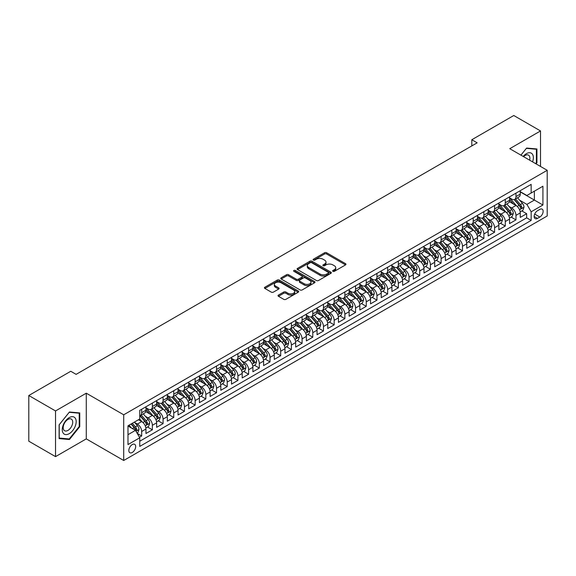 <?xml version="1.0" encoding="UTF-8"?>
<svg xmlns="http://www.w3.org/2000/svg" width="576" height="576" viewBox="0 0 576 576"><rect width="100%" height="100%" fill="white"/><g stroke="black" fill="none" stroke-linecap="round" stroke-linejoin="round"><path stroke-width="0.86" d="M332.921 271.332A1.037 0.598 0 0 0 334.39 271.332L345.542 264.895A1.483 0.857 0 0 0 345.974 264.283A1.483 0.857 0 0 0 345.542 263.678L326.65 252.77A1.483 0.857 0 0 0 324.547 252.77L313.394 259.214A1.037 0.598 0 0 0 313.092 259.632A1.037 0.598 0 0 0 313.394 260.057A1.037 0.598 0 0 0 314.863 260.057L316.31 259.229A4.752 2.743 0 0 1 323.028 259.229L324.598 260.136A4.752 2.743 0 0 1 325.994 262.073A4.752 2.743 0 0 1 324.598 264.017L323.158 264.845A1.037 0.598 0 0 0 322.855 265.27A1.037 0.598 0 0 0 323.158 265.694A1.037 0.598 0 0 0 324.626 265.694L326.066 264.859A4.752 2.743 0 0 1 332.791 264.859L334.361 265.774A4.752 2.743 0 0 1 335.75 267.71A4.752 2.743 0 0 1 334.361 269.647L332.921 270.482A1.037 0.598 0 0 0 332.611 270.907A1.037 0.598 0 0 0 332.921 271.332L332.921 270.482M132.264 452.47A4.838 2.794 120 0 0 135.425 448.2A4.838 2.794 120 0 0 134.683 444.326A4.838 2.794 120 0 0 132.264 444.564A4.838 2.794 120 0 0 129.103 448.826A4.838 2.794 120 0 0 129.845 452.707A4.838 2.794 120 0 0 132.264 452.47M278.467 295.07A1.483 0.857 0 0 0 278.028 295.682A1.483 0.857 0 0 0 278.467 296.287L283.766 299.347A1.483 0.857 0 0 0 285.869 299.347L298.253 292.198A1.483 0.857 0 0 0 298.685 291.586A1.483 0.857 0 0 0 298.253 290.981L279.36 280.073A1.483 0.857 0 0 0 277.258 280.073L264.874 287.222A1.483 0.857 0 0 0 264.434 287.834A1.483 0.857 0 0 0 264.874 288.439L271.274 292.133A1.483 0.857 0 0 0 273.377 292.133L278.676 289.073A1.483 0.857 0 0 0 279.108 288.468A1.483 0.857 0 0 0 278.676 287.863L275.501 286.027A3.974 2.29 0 0 1 274.334 284.407A3.974 2.29 0 0 1 276.79 282.29A3.974 2.29 0 0 1 281.117 282.787L293.558 289.966A3.974 2.29 0 0 1 294.718 291.586A3.974 2.29 0 0 1 292.27 293.71A3.974 2.29 0 0 1 287.942 293.213L285.869 292.01A1.483 0.857 0 0 0 283.766 292.01L278.467 295.07L278.467 296.287M86.278 393.192L55.534 410.947L28.8 395.51L28.8 441.202L55.534 456.631L86.278 438.883L123.71 460.49L123.71 414.799L86.278 393.192L86.278 438.883M540.518 166.442L540.518 130.946L509.767 148.694L547.2 170.302L123.71 414.799M540.518 130.946L513.778 115.51L471.809 139.738L471.809 145.915M28.8 395.51L70.776 371.275L76.118 374.364L477.151 142.826L471.809 139.738M316.411 280.498A1.483 0.857 0 0 0 318.514 280.498L330.898 273.348A1.483 0.857 0 0 0 331.33 272.743A1.483 0.857 0 0 0 330.898 272.131L312.005 261.223A1.483 0.857 0 0 0 309.902 261.223L297.518 268.38A1.483 0.857 0 0 0 297.079 268.985A1.483 0.857 0 0 0 297.518 269.59L316.411 280.498M294.314 271.555A1.037 0.598 0 0 1 295.366 271.706L314.554 282.78L302.191 289.922A1.483 0.857 0 0 1 300.089 289.922L281.196 279.014L281.196 277.805A1.483 0.857 0 0 0 280.757 278.41A1.483 0.857 0 0 0 281.196 279.014M281.196 277.805L286.495 274.738A1.483 0.857 0 0 1 288.598 274.738L296.258 279.166A1.483 0.857 0 0 0 298.361 279.166L301.874 277.135A1.483 0.857 0 0 0 302.306 276.53A1.483 0.857 0 0 0 301.874 275.926L293.897 271.318A1.037 0.598 0 0 1 293.594 270.893A1.037 0.598 0 0 1 294.235 270.338A1.037 0.598 0 0 1 295.366 270.468L314.575 281.556A1.483 0.857 0 0 1 315.007 282.168A1.483 0.857 0 0 1 314.575 282.773L314.575 281.556M139.457 437.263L141.674 435.982L137.239 433.418M134.712 422.518L137.398 424.066A6.048 3.492 60 0 1 141.674 431.474L145.951 429.005L145.951 433.512L152.374 429.804L147.506 426.996M145.411 416.34L148.097 417.888A6.048 3.492 60 0 1 152.374 425.297L156.65 422.827L156.65 427.334L163.066 423.634L158.198 420.826M156.103 410.162L158.789 411.718A6.048 3.492 60 0 1 163.066 419.126L167.342 416.657L167.342 421.164L173.758 417.456L168.89 414.648M166.795 403.992L169.481 405.54A6.048 3.492 60 0 1 173.758 412.949L178.034 410.479L178.034 414.986L184.457 411.286L179.59 408.478M177.494 397.814L180.173 399.37A6.048 3.492 60 0 1 184.457 406.778L188.734 404.309L188.734 408.816L195.149 405.108L190.282 402.3M188.186 391.644L190.872 393.192A6.048 3.492 60 0 1 195.149 400.601L199.426 398.131L199.426 402.638L205.841 398.938L200.974 396.13M198.878 385.466L201.564 387.022A6.048 3.492 60 0 1 205.841 394.43L210.118 391.961L210.118 396.468L216.533 392.76L211.673 389.952M209.57 379.296L212.256 380.844A6.048 3.492 60 0 1 216.533 388.253L220.817 385.783L220.817 390.29L227.232 386.59L222.365 383.774M220.27 373.118L222.955 374.674A6.048 3.492 60 0 1 227.232 382.082L231.509 379.613L231.509 384.12L237.924 380.412L233.057 377.604M230.962 366.948L233.647 368.496A6.048 3.492 60 0 1 237.924 375.905L242.201 373.435L242.201 377.942L248.616 374.242L243.756 371.426M241.654 360.77L244.339 362.326A6.048 3.492 60 0 1 248.616 369.734L252.893 367.265L252.893 371.772L259.315 368.064L254.448 365.256M252.353 354.6L255.038 356.148A6.048 3.492 60 0 1 259.315 363.557L263.592 361.087L263.592 365.594L270.007 361.894L265.14 359.078M263.045 348.422L265.73 349.97A6.048 3.492 60 0 1 270.007 357.386L274.284 354.917L274.284 359.424L280.699 355.716L275.832 352.908M273.737 342.252L276.422 343.8A6.048 3.492 60 0 1 280.699 351.209L284.976 348.739L284.976 353.246L291.398 349.538L286.531 346.73M284.436 336.074L287.114 337.622A6.048 3.492 60 0 1 291.398 345.031L295.675 342.562L295.675 347.069L302.09 343.368L297.223 340.56M295.128 329.904L297.814 331.452A6.048 3.492 60 0 1 302.09 338.861L306.367 336.391L306.367 340.898L312.782 337.19L307.915 334.382M305.82 323.726L308.506 325.274A6.048 3.492 60 0 1 312.782 332.683L317.059 330.214L317.059 334.721L323.474 331.02L318.614 328.212M316.512 317.556L319.198 319.104A6.048 3.492 60 0 1 323.474 326.513L327.758 324.043L327.758 328.55L334.174 324.842L329.306 322.034M327.211 311.378L329.897 312.926A6.048 3.492 60 0 1 334.174 320.335L338.45 317.866L338.45 322.373L344.866 318.672L339.998 315.864M337.903 305.201L340.589 306.756A6.048 3.492 60 0 1 344.866 314.165L349.142 311.695L349.142 316.202L355.558 312.494L350.698 309.686M348.595 299.03L351.281 300.578A6.048 3.492 60 0 1 355.558 307.987L359.842 305.518L359.842 310.025L366.257 306.324L361.39 303.516M359.294 292.853L361.98 294.408A6.048 3.492 60 0 1 366.257 301.817L370.534 299.347L370.534 303.854L376.949 300.146L372.082 297.338M369.986 286.682L372.672 288.23A6.048 3.492 60 0 1 376.949 295.639L381.226 293.17L381.226 297.677L387.641 293.976L382.774 291.168M380.678 280.505L383.364 282.06A6.048 3.492 60 0 1 387.641 289.469L391.918 286.999L391.918 291.506L398.34 287.798L393.473 284.99M391.378 274.334L394.056 275.882A6.048 3.492 60 0 1 398.34 283.291L402.617 280.822L402.617 285.329L409.032 281.628L404.165 278.813M402.07 268.157L404.755 269.712A6.048 3.492 60 0 1 409.032 277.121L413.309 274.651L413.309 279.158L419.724 275.45L414.857 272.642M412.762 261.986L415.447 263.534A6.048 3.492 60 0 1 419.724 270.943L424.001 268.474L424.001 272.981L430.423 269.28L425.556 266.465M423.454 255.809L426.139 257.364A6.048 3.492 60 0 1 430.423 264.773L434.7 262.303L434.7 266.81L441.115 263.102L436.248 260.294M434.153 249.638L436.838 251.186A6.048 3.492 60 0 1 441.115 258.595L445.392 256.126L445.392 260.633L451.807 256.932L446.94 254.117M444.845 243.461L447.53 245.009A6.048 3.492 60 0 1 451.807 252.418L456.084 249.948L456.084 254.455L462.499 250.754L457.639 247.946M455.537 237.29L458.222 238.838A6.048 3.492 60 0 1 462.499 246.247L466.783 243.778L466.783 248.285L473.198 244.577L468.331 241.769M466.236 231.113L468.922 232.661A6.048 3.492 60 0 1 473.198 240.07L477.475 237.6L477.475 242.107L483.89 238.406L479.023 235.598M476.928 224.942L479.614 226.49A6.048 3.492 60 0 1 483.89 233.899L488.167 231.43L488.167 235.937L494.582 232.229L489.715 229.421M487.62 218.765L490.306 220.313A6.048 3.492 60 0 1 494.582 227.722L498.859 225.252L498.859 229.759L505.282 226.058L500.414 223.25M498.319 212.587L500.998 214.142A6.048 3.492 60 0 1 505.282 221.551L509.558 219.082L509.558 223.589L515.974 219.881L515.974 215.374A6.048 3.492 -120 0 0 511.697 207.965L509.011 206.417M511.106 217.073L515.974 219.881M145.951 429.005A6.048 3.492 -120 0 0 141.674 421.596L138.47 419.746M156.65 422.827A6.048 3.492 -120 0 0 152.374 415.418L145.757 411.602M167.342 416.657A6.048 3.492 -120 0 0 163.066 409.248L156.449 405.425M178.034 410.479A6.048 3.492 -120 0 0 173.758 403.07L167.148 399.254M188.734 404.309A6.048 3.492 -120 0 0 184.457 396.9L177.84 393.077M199.426 398.131A6.048 3.492 -120 0 0 195.149 390.722L188.532 386.906M210.118 391.961A6.048 3.492 -120 0 0 205.841 384.552L199.231 380.729M220.817 385.783A6.048 3.492 -120 0 0 216.533 378.374L209.923 374.558M231.509 379.613A6.048 3.492 -120 0 0 227.232 372.204L220.615 368.381M242.201 373.435A6.048 3.492 -120 0 0 237.924 366.026L231.314 362.21M252.893 367.265A6.048 3.492 -120 0 0 248.616 359.856L242.006 356.033M263.592 361.087A6.048 3.492 -120 0 0 259.315 353.678L252.698 349.862M274.284 354.917A6.048 3.492 -120 0 0 270.007 347.501L263.39 343.685M284.976 348.739A6.048 3.492 -120 0 0 280.699 341.33L274.09 337.514M295.675 342.562A6.048 3.492 -120 0 0 291.398 335.153L284.782 331.337M306.367 336.391A6.048 3.492 -120 0 0 302.09 328.982L295.474 325.166M317.059 330.214A6.048 3.492 -120 0 0 312.782 322.805L306.173 318.989M327.758 324.043A6.048 3.492 -120 0 0 323.474 316.634L316.865 312.811M338.45 317.866A6.048 3.492 -120 0 0 334.174 310.457L327.557 306.641M349.142 311.695A6.048 3.492 -120 0 0 344.866 304.286L338.256 300.463M359.842 305.518A6.048 3.492 -120 0 0 355.558 298.109L348.948 294.293M370.534 299.347A6.048 3.492 -120 0 0 366.257 291.938L359.64 288.115M381.226 293.17A6.048 3.492 -120 0 0 376.949 285.761L370.332 281.945M391.918 286.999A6.048 3.492 -120 0 0 387.641 279.59L381.031 275.767M402.617 280.822A6.048 3.492 -120 0 0 398.34 273.413L391.723 269.597M413.309 274.651A6.048 3.492 -120 0 0 409.032 267.242L402.415 263.419M424.001 268.474A6.048 3.492 -120 0 0 419.724 261.065L413.114 257.249M434.7 262.303A6.048 3.492 -120 0 0 430.423 254.887L423.806 251.071M445.392 256.126A6.048 3.492 -120 0 0 441.115 248.717L434.498 244.901M456.084 249.948A6.048 3.492 -120 0 0 451.807 242.539L445.198 238.723M466.783 243.778A6.048 3.492 -120 0 0 462.499 236.369L455.89 232.553M477.475 237.6A6.048 3.492 -120 0 0 473.198 230.191L466.582 226.375M488.167 231.43A6.048 3.492 -120 0 0 483.89 224.021L477.274 220.205M498.859 225.252A6.048 3.492 -120 0 0 494.582 217.843L487.973 214.027M509.558 219.082A6.048 3.492 -120 0 0 505.282 211.673L498.665 207.85M539.82 209.39L537.466 210.744A4.687 2.707 120 0 0 534.406 214.877A4.687 2.707 120 0 0 535.126 218.635A4.687 2.707 120 0 0 537.466 218.405L539.82 217.044A4.687 2.707 120 0 0 542.887 212.911A4.687 2.707 120 0 0 542.167 209.153A4.687 2.707 120 0 0 539.82 209.39M123.71 460.49L547.2 215.993L547.2 170.302M127.987 434.686L135.475 430.366L139.752 437.774L139.752 446.414L531.158 220.442L531.158 211.795L526.882 204.386L519.703 200.239M139.752 437.774L127.987 444.564L127.987 425.794L139.752 419.004L139.752 410.357L531.158 184.378L531.158 193.025L542.923 186.235L542.923 205.006L531.158 211.795M145.951 407.765L148.097 408.996A6.048 3.492 60 0 0 151.121 409.298L155.398 406.829A6.048 3.492 -120 0 0 156.65 404.057L156.65 400.601M156.65 401.587L158.789 402.826A6.048 3.492 60 0 0 161.813 403.128L166.09 400.658A6.048 3.492 -120 0 0 167.342 397.886L167.342 394.43M167.342 395.417L169.481 396.648A6.048 3.492 60 0 0 172.505 396.95L176.782 394.481A6.048 3.492 -120 0 0 178.034 391.709L178.034 388.253M178.034 389.239L180.173 390.478A6.048 3.492 60 0 0 183.204 390.773L187.481 388.303A6.048 3.492 -120 0 0 188.734 385.538L188.734 382.082M188.734 383.069L190.872 384.3A6.048 3.492 60 0 0 193.896 384.602L198.173 382.133A6.048 3.492 -120 0 0 199.426 379.361L199.426 375.905M199.426 376.891L201.564 378.13A6.048 3.492 60 0 0 204.588 378.425L208.865 375.955A6.048 3.492 -120 0 0 210.118 373.19L210.118 369.734M210.118 370.721L212.256 371.952A6.048 3.492 60 0 0 215.28 372.254L219.564 369.785A6.048 3.492 -120 0 0 220.817 367.013L220.817 363.557M220.817 364.543L222.955 365.782A6.048 3.492 60 0 0 225.979 366.077L230.256 363.607A6.048 3.492 -120 0 0 231.509 360.842L231.509 357.379M231.509 358.373L233.647 359.604A6.048 3.492 60 0 0 236.671 359.906L240.948 357.437A6.048 3.492 -120 0 0 242.201 354.665L242.201 351.209M242.201 352.195L244.339 353.434A6.048 3.492 60 0 0 247.363 353.729L251.64 351.259A6.048 3.492 -120 0 0 252.893 348.494L252.893 345.031M252.893 346.025L255.038 347.256A6.048 3.492 60 0 0 258.062 347.558L262.339 345.089A6.048 3.492 -120 0 0 263.592 342.317L263.592 338.861M263.592 339.847L265.73 341.086A6.048 3.492 60 0 0 268.754 341.381L273.031 338.911A6.048 3.492 -120 0 0 274.284 336.146L274.284 332.683M274.284 333.677L276.422 334.908A6.048 3.492 60 0 0 279.446 335.21L283.723 332.741A6.048 3.492 -120 0 0 284.976 329.969L284.976 326.513M284.976 327.499L287.114 328.738A6.048 3.492 60 0 0 290.146 329.033L294.422 326.563A6.048 3.492 -120 0 0 295.675 323.798L295.675 320.335M295.675 321.329L297.814 322.56A6.048 3.492 60 0 0 300.838 322.862L305.114 320.393A6.048 3.492 -120 0 0 306.367 317.621L306.367 314.165M306.367 315.151L308.506 316.382A6.048 3.492 60 0 0 311.53 316.685L315.806 314.215A6.048 3.492 -120 0 0 317.059 311.443L317.059 307.987M317.059 308.974L319.198 310.212A6.048 3.492 60 0 0 322.222 310.514L326.506 308.045A6.048 3.492 -120 0 0 327.758 305.273L327.758 301.817M327.758 302.803L329.897 304.034A6.048 3.492 60 0 0 332.921 304.337L337.198 301.867A6.048 3.492 -120 0 0 338.45 299.095L338.45 295.639M338.45 296.626L340.589 297.864A6.048 3.492 60 0 0 343.613 298.166L347.89 295.69A6.048 3.492 -120 0 0 349.142 292.925L349.142 289.469M349.142 290.455L351.281 291.686A6.048 3.492 60 0 0 354.305 291.989L358.582 289.519A6.048 3.492 -120 0 0 359.842 286.747L359.842 283.291M359.842 284.278L361.98 285.516A6.048 3.492 60 0 0 365.004 285.811L369.281 283.342A6.048 3.492 -120 0 0 370.534 280.577L370.534 277.121M370.534 278.107L372.672 279.338A6.048 3.492 60 0 0 375.696 279.641L379.973 277.171A6.048 3.492 -120 0 0 381.226 274.399L381.226 270.943M381.226 271.93L383.364 273.168A6.048 3.492 60 0 0 386.388 273.463L390.665 270.994A6.048 3.492 -120 0 0 391.918 268.229L391.918 264.773M391.918 265.759L394.056 266.99A6.048 3.492 60 0 0 397.087 267.293L401.364 264.823A6.048 3.492 -120 0 0 402.617 262.051L402.617 258.595M402.617 259.582L404.755 260.82A6.048 3.492 60 0 0 407.779 261.115L412.056 258.646A6.048 3.492 -120 0 0 413.309 255.881L413.309 252.418M413.309 253.411L415.447 254.642A6.048 3.492 60 0 0 418.471 254.945L422.748 252.475A6.048 3.492 -120 0 0 424.001 249.703L424.001 246.247M424.001 247.234L426.139 248.472A6.048 3.492 60 0 0 429.163 248.767L433.447 246.298A6.048 3.492 -120 0 0 434.7 243.533L434.7 240.07M434.7 241.063L436.838 242.294A6.048 3.492 60 0 0 439.862 242.597L444.139 240.127A6.048 3.492 -120 0 0 445.392 237.355L445.392 233.899M445.392 234.886L447.53 236.124A6.048 3.492 60 0 0 450.554 236.419L454.831 233.95A6.048 3.492 -120 0 0 456.084 231.185L456.084 227.722M456.084 228.715L458.222 229.946A6.048 3.492 60 0 0 461.246 230.249L465.53 227.779A6.048 3.492 -120 0 0 466.783 225.007L466.783 221.551M466.783 222.538L468.922 223.776A6.048 3.492 60 0 0 471.946 224.071L476.222 221.602A6.048 3.492 -120 0 0 477.475 218.83L477.475 215.374M477.475 216.36L479.614 217.598A6.048 3.492 60 0 0 482.638 217.901L486.914 215.431A6.048 3.492 -120 0 0 488.167 212.659L488.167 209.203M488.167 210.19L490.306 211.421A6.048 3.492 60 0 0 493.33 211.723L497.606 209.254A6.048 3.492 -120 0 0 498.859 206.482L498.859 203.026M498.859 204.012L500.998 205.25A6.048 3.492 60 0 0 504.029 205.553L508.306 203.083A6.048 3.492 -120 0 0 509.558 200.311L509.558 196.855M139.752 441.23L526.666 217.843L526.666 213.71L520.25 217.411L520.25 212.904A6.048 3.492 -120 0 0 515.974 205.495L509.357 201.679M509.558 197.842L511.697 199.073A6.048 3.492 -120 0 0 514.721 199.375A6.048 3.492 -120 0 0 515.974 196.603L515.974 193.147M514.721 199.375L518.998 196.906A6.048 3.492 -120 0 0 520.25 194.134L520.25 190.678M141.674 409.248L141.674 412.704A6.048 3.492 60 0 1 140.422 415.476A6.048 3.492 60 0 1 139.752 415.721M140.422 415.476L144.698 413.006A6.048 3.492 -120 0 0 145.951 410.234L145.951 406.778M152.374 403.07L152.374 406.526A6.048 3.492 60 0 1 151.121 409.298M163.066 396.9L163.066 400.356A6.048 3.492 60 0 1 161.813 403.128M173.758 390.722L173.758 394.178A6.048 3.492 60 0 1 172.505 396.95M184.457 384.552L184.457 388.008A6.048 3.492 60 0 1 183.204 390.773M195.149 378.374L195.149 381.83A6.048 3.492 60 0 1 193.896 384.602M205.841 372.204L205.841 375.66A6.048 3.492 60 0 1 204.588 378.425M216.533 366.026L216.533 369.482A6.048 3.492 60 0 1 215.28 372.254M227.232 359.849L227.232 363.312A6.048 3.492 60 0 1 225.979 366.077M237.924 353.678L237.924 357.134A6.048 3.492 60 0 1 236.671 359.906M248.616 347.501L248.616 350.964A6.048 3.492 60 0 1 247.363 353.729M259.315 341.33L259.315 344.786A6.048 3.492 60 0 1 258.062 347.558M270.007 335.153L270.007 338.616A6.048 3.492 60 0 1 268.754 341.381M280.699 328.982L280.699 332.438A6.048 3.492 60 0 1 279.446 335.21M291.398 322.805L291.398 326.268A6.048 3.492 60 0 1 290.146 329.033M302.09 316.634L302.09 320.09A6.048 3.492 60 0 1 300.838 322.862M312.782 310.457L312.782 313.913A6.048 3.492 60 0 1 311.53 316.685M323.474 304.286L323.474 307.742A6.048 3.492 60 0 1 322.222 310.514M334.174 298.109L334.174 301.565A6.048 3.492 60 0 1 332.921 304.337M344.866 291.938L344.866 295.394A6.048 3.492 60 0 1 343.613 298.166M355.558 285.761L355.558 289.217A6.048 3.492 60 0 1 354.305 291.989M366.257 279.59L366.257 283.046A6.048 3.492 60 0 1 365.004 285.811M376.949 273.413L376.949 276.869A6.048 3.492 60 0 1 375.696 279.641M387.641 267.242L387.641 270.698A6.048 3.492 60 0 1 386.388 273.463M398.34 261.065L398.34 264.521A6.048 3.492 60 0 1 397.087 267.293M409.032 254.887L409.032 258.35A6.048 3.492 60 0 1 407.779 261.115M419.724 248.717L419.724 252.173A6.048 3.492 60 0 1 418.471 254.945M430.423 242.539L430.423 246.002A6.048 3.492 60 0 1 429.163 248.767M441.115 236.369L441.115 239.825A6.048 3.492 60 0 1 439.862 242.597M451.807 230.191L451.807 233.654A6.048 3.492 60 0 1 450.554 236.419M462.499 224.021L462.499 227.477A6.048 3.492 60 0 1 461.246 230.249M473.198 217.843L473.198 221.306A6.048 3.492 60 0 1 471.946 224.071M483.89 211.673L483.89 215.129A6.048 3.492 60 0 1 482.638 217.901M494.582 205.495L494.582 208.951A6.048 3.492 60 0 1 493.33 211.723M505.282 199.325L505.282 202.781A6.048 3.492 60 0 1 504.029 205.553M505.282 221.551L505.282 226.058M494.582 227.722L494.582 232.229M483.89 233.899L483.89 238.406M473.198 240.07L473.198 244.577M462.499 246.247L462.499 250.754M451.807 252.418L451.807 256.932M441.115 258.595L441.115 263.102M430.423 264.773L430.423 269.28M419.724 270.943L419.724 275.45M409.032 277.121L409.032 281.628M398.34 283.291L398.34 287.798M387.641 289.469L387.641 293.976M376.949 295.639L376.949 300.146M366.257 301.817L366.257 306.324M355.558 307.987L355.558 312.494M344.866 314.165L344.866 318.672M334.174 320.335L334.174 324.842M323.474 326.513L323.474 331.02M312.782 332.683L312.782 337.19M302.09 338.861L302.09 343.368M291.398 345.031L291.398 349.538M280.699 351.209L280.699 355.716M270.007 357.386L270.007 361.894M259.315 363.557L259.315 368.064M248.616 369.734L248.616 374.242M237.924 375.905L237.924 380.412M227.232 382.082L227.232 386.59M216.533 388.253L216.533 392.76M205.841 394.43L205.841 398.938M195.149 400.601L195.149 405.108M184.457 406.778L184.457 411.286M173.758 412.949L173.758 417.456M163.066 419.126L163.066 423.634M152.374 425.297L152.374 429.804M141.674 431.474L141.674 435.982M135.475 430.366L127.987 426.038M526.882 204.386L534.37 200.066L534.37 191.174L542.923 186.235M520.25 191.916L542.923 205.006M520.25 191.664L526.882 195.494L531.158 193.025M55.534 410.947L55.534 456.631M521.798 210.902L526.666 213.71M526.666 217.843L531.158 220.442M536.033 163.858L536.933 162.734L536.933 148.975L526.615 148.054L520.927 155.131M59.119 438.602L69.437 439.524L79.754 426.686L79.754 412.927L69.437 412.006L59.119 424.843L59.119 438.602M536.4 162.425L536.933 162.734M79.222 426.377L79.754 426.686M68.35 438.89L69.437 439.524M333.331 271.476L334.361 270.886A4.752 2.743 0 0 0 335.75 268.949L335.75 267.71M325.994 262.073L325.994 263.311A4.752 2.743 0 0 1 324.598 265.248L323.575 265.846M345.542 263.678L345.542 264.895L326.65 254.009A1.483 0.857 0 0 0 324.547 254.009L313.812 260.208M330.876 273.355L312.005 262.462A1.483 0.857 0 0 0 309.902 262.462L297.54 269.604M328.277 273.168A1.037 0.598 0 0 0 328.579 272.743A1.037 0.598 0 0 0 328.277 272.318L311.688 262.742A1.037 0.598 0 0 0 310.219 262.742L308.7 263.621A4.752 2.743 0 0 0 307.303 265.558A4.752 2.743 0 0 0 308.7 267.502L320.033 274.046A4.752 2.743 0 0 0 326.75 274.046L328.277 273.168L328.277 274.399A1.037 0.598 0 0 0 328.579 273.974L328.579 272.743M307.303 265.558L307.303 266.796A4.752 2.743 0 0 0 308.7 268.733L308.7 267.502M328.277 274.399L326.75 275.278A4.752 2.743 0 0 1 320.033 275.278L308.7 268.733M281.218 279.022L286.495 275.976L286.495 274.738M302.306 276.53L302.306 277.762A1.483 0.857 0 0 1 301.874 278.366L298.361 280.397A1.483 0.857 0 0 1 296.258 280.397L288.598 275.976A1.483 0.857 0 0 0 286.495 275.976M304.207 283.759A3.974 2.29 0 0 0 308.534 284.256A3.974 2.29 0 0 0 310.99 282.132A3.974 2.29 0 0 0 309.823 280.512L305.446 277.985A1.483 0.857 0 0 0 303.343 277.985L299.83 280.015A1.483 0.857 0 0 0 299.39 280.62A1.483 0.857 0 0 0 299.83 281.225L304.207 283.759L304.207 284.99A3.974 2.29 0 0 0 308.534 285.487A3.974 2.29 0 0 0 310.99 283.37L310.99 282.132M299.39 280.62L299.39 281.851A1.483 0.857 0 0 0 299.83 282.463L299.83 281.225M304.207 284.99L299.83 282.463M294.718 291.586L294.718 292.824A3.974 2.29 0 0 1 292.27 294.941A3.974 2.29 0 0 1 287.942 294.444L285.869 293.249A1.483 0.857 0 0 0 283.766 293.249L278.482 296.294M274.334 284.407L274.334 285.638A3.974 2.29 0 0 0 275.501 287.266L275.501 286.027M278.654 289.087L275.501 287.266M298.231 292.205L279.36 281.311A1.483 0.857 0 0 0 277.258 281.311L264.888 288.446L264.874 287.222M520.164 211.846L522.922 210.254L523.994 207.166A4.01 2.311 -120 0 0 522.432 203.4L517.543 197.741M516.564 205.891L510.775 199.181A11.57 6.682 -120 0 0 509.558 197.906M513.389 204.005L510.149 200.254A9.605 5.544 -120 0 0 509.558 199.606M514.174 199.591L519.12 205.315A4.01 2.311 60 0 1 520.546 208.073C521.15 208.879 521.575 208.634 521.827 207.331A4.01 2.311 -120 0 0 520.402 204.574L515.513 198.914M514.469 199.498L519.775 205.646A2.045 1.181 60 0 1 520.294 206.446L521.827 207.331M520.546 208.073L520.841 208.548M532.562 161.849A9.828 5.674 120 0 0 526.399 153.662A9.828 5.674 120 0 0 523.181 156.434M529.632 160.157A6.732 3.888 120 0 0 528.502 155.131A6.732 3.888 120 0 0 525.132 155.462A6.732 3.888 120 0 0 523.577 156.665M520.942 155.146L526.399 148.356L536.4 149.249L536.4 162.583L535.586 163.598M535.738 148.867L536.4 149.249M75.247 426.175A9.828 5.674 120 0 0 72.698 416.678A9.828 5.674 120 0 0 63.202 425.102A9.828 5.674 120 0 0 65.75 434.599A9.828 5.674 120 0 0 75.247 426.175M72.079 425.275A6.732 3.888 120 0 0 71.323 419.083A6.732 3.888 120 0 0 63.835 424.541A6.732 3.888 120 0 0 64.591 430.74A6.732 3.888 120 0 0 72.079 425.275M59.227 438.077L59.227 424.742L69.221 412.308L79.222 413.201L79.222 426.535L69.221 438.97L59.119 438.019M78.559 412.819L79.222 413.201M509.465 218.023L512.23 216.425L513.302 213.336A4.01 2.311 -120 0 0 511.74 209.578L506.851 203.918M505.872 212.062L500.076 205.351A11.57 6.682 -120 0 0 498.859 204.084M502.697 210.182L499.457 206.424A9.605 5.544 -120 0 0 498.859 205.783M503.482 205.769L508.421 211.486A4.01 2.311 60 0 1 509.854 214.25C510.451 215.057 510.883 214.812 511.135 213.509A4.01 2.311 -120 0 0 509.71 210.751L504.821 205.092M503.77 205.675L509.083 211.824A2.045 1.181 60 0 1 509.594 212.623L511.135 213.509M509.854 214.25L510.142 214.726M498.773 224.194L501.538 222.602L502.603 219.514A4.01 2.311 -120 0 0 501.041 215.748L496.159 210.089M495.18 218.239L489.384 211.529A11.57 6.682 -120 0 0 488.167 210.254M491.998 216.353L488.758 212.602A9.605 5.544 -120 0 0 488.167 211.954M492.79 211.939L497.729 217.663A4.01 2.311 60 0 1 499.154 220.421C499.759 221.227 500.191 220.982 500.443 219.686A4.01 2.311 -120 0 0 499.01 216.922L494.129 211.262M493.078 211.846L498.391 217.994A2.045 1.181 60 0 1 498.902 218.794L500.443 219.686M499.154 220.421L499.45 220.896M488.081 230.371L490.838 228.773L491.911 225.684A4.01 2.311 -120 0 0 490.349 221.926L485.467 216.266M484.488 224.41L478.692 217.699A11.57 6.682 -120 0 0 477.475 216.432M481.306 222.53L478.066 218.772A9.605 5.544 -120 0 0 477.475 218.131M482.09 218.117L487.037 223.841A4.01 2.311 60 0 1 488.462 226.598C489.067 227.405 489.492 227.16 489.744 225.857A4.01 2.311 -120 0 0 488.318 223.099L483.43 217.44M482.386 218.023L487.692 224.172A2.045 1.181 60 0 1 488.21 224.971L489.744 225.857M488.462 226.598L488.758 227.074M477.382 236.542L480.146 234.95L481.219 231.862A4.01 2.311 -120 0 0 479.657 228.096L474.768 222.444M473.789 230.587L467.993 223.877A11.57 6.682 -120 0 0 466.783 222.602M470.614 228.701L467.374 224.95A9.605 5.544 -120 0 0 466.783 224.302M471.398 224.287L476.338 230.011A4.01 2.311 60 0 1 477.77 232.776C478.375 233.575 478.8 233.33 479.052 232.034A4.01 2.311 -120 0 0 477.626 229.27L472.738 223.61M471.686 224.194L477 230.342A2.045 1.181 60 0 1 477.511 231.142L479.052 232.034M477.77 232.776L478.058 233.251M466.69 242.719L469.454 241.121L470.52 238.032A4.01 2.311 -120 0 0 468.965 234.274L464.076 228.614M463.097 236.758L457.301 230.047A11.57 6.682 -120 0 0 456.084 228.78M459.922 234.878L456.674 231.127A9.605 5.544 -120 0 0 456.084 230.479M460.706 230.465L465.646 236.189A4.01 2.311 60 0 1 467.078 238.946C467.676 239.753 468.108 239.508 468.36 238.205A4.01 2.311 -120 0 0 466.927 235.447L462.046 229.788M460.994 230.371L466.308 236.52A2.045 1.181 60 0 1 466.819 237.319L468.36 238.205M467.078 238.946L467.366 239.422M455.998 248.89L458.762 247.298L459.828 244.21A4.01 2.311 -120 0 0 458.266 240.444L453.384 234.792M452.405 242.935L446.609 236.225A11.57 6.682 -120 0 0 445.392 234.95M449.222 241.049L445.982 237.298A9.605 5.544 -120 0 0 445.392 236.65M450.007 236.635L454.954 242.359A4.01 2.311 60 0 1 456.379 245.124C456.984 245.93 457.409 245.678 457.668 244.382A4.01 2.311 -120 0 0 456.235 241.618L451.346 235.966M450.302 236.542L455.609 242.69A2.045 1.181 60 0 1 456.127 243.49L457.668 244.382M456.379 245.124L456.674 245.599M445.298 255.067L448.063 253.469L449.136 250.38A4.01 2.311 -120 0 0 447.574 246.622L442.685 240.962M441.706 249.106L435.917 242.395A11.57 6.682 -120 0 0 434.7 241.128M438.53 247.226L435.29 243.475A9.605 5.544 -120 0 0 434.7 242.827M439.315 242.813L444.262 248.537A4.01 2.311 60 0 1 445.687 251.294C446.292 252.101 446.717 251.856 446.969 250.553A4.01 2.311 -120 0 0 445.543 247.795L440.654 242.136M439.603 242.719L444.917 248.868A2.045 1.181 60 0 1 445.428 249.667L446.969 250.553M445.687 251.294L445.975 251.77M434.606 261.238L437.371 259.646L438.437 256.558A4.01 2.311 -120 0 0 436.882 252.792L431.993 247.14M431.014 255.283L425.218 248.573A11.57 6.682 -120 0 0 424.001 247.298M427.838 253.397L424.598 249.646A9.605 5.544 -120 0 0 424.001 249.005M428.623 248.983L433.562 254.707A4.01 2.311 60 0 1 434.995 257.472C435.593 258.278 436.025 258.026 436.277 256.73A4.01 2.311 -120 0 0 434.844 253.966L429.962 248.314M428.911 248.89L434.225 255.038A2.045 1.181 60 0 1 434.736 255.838L436.277 256.73M434.995 257.472L435.283 257.947M423.914 267.415L426.679 265.817L427.745 262.735A4.01 2.311 -120 0 0 426.182 258.97L421.301 253.31M420.322 261.454L414.526 254.75A11.57 6.682 -120 0 0 413.309 253.476M417.139 259.574L413.899 255.823A9.605 5.544 -120 0 0 413.309 255.175M417.924 255.161L422.87 260.885A4.01 2.311 60 0 1 424.296 263.642C424.901 264.449 425.326 264.204 425.585 262.901A4.01 2.311 -120 0 0 424.152 260.143L419.27 254.484M418.219 255.067L423.526 261.216A2.045 1.181 60 0 1 424.044 262.015L425.585 262.901M424.296 263.642L424.591 264.118M413.222 273.586L415.98 271.994L417.053 268.906A4.01 2.311 -120 0 0 415.49 265.14L410.602 259.488M409.622 267.631L403.834 260.921A11.57 6.682 -120 0 0 402.617 259.646M406.447 265.745L403.207 261.994A9.605 5.544 -120 0 0 402.617 261.353M407.232 261.338L412.178 267.055A4.01 2.311 60 0 1 413.604 269.82C414.209 270.626 414.634 270.374 414.886 269.078A4.01 2.311 -120 0 0 413.46 266.314L408.571 260.662M407.527 261.245L412.834 267.386A2.045 1.181 60 0 1 413.352 268.186L414.886 269.078M413.604 269.82L413.899 270.295M402.523 279.763L405.288 278.165L406.361 275.083A4.01 2.311 -120 0 0 404.798 271.318L399.91 265.658M398.93 273.802L393.134 267.098A11.57 6.682 -120 0 0 391.918 265.824M395.755 271.922L392.515 268.171A9.605 5.544 -120 0 0 391.918 267.523M396.54 267.509L401.479 273.233A4.01 2.311 60 0 1 402.912 275.99C403.51 276.797 403.942 276.552 404.194 275.249A4.01 2.311 -120 0 0 402.768 272.491L397.879 266.832M396.828 267.415L402.142 273.564A2.045 1.181 60 0 1 402.653 274.363L404.194 275.249M402.912 275.99L403.2 276.466M391.831 285.941L394.596 284.342L395.662 281.254A4.01 2.311 -120 0 0 394.099 277.488L389.218 271.836M388.238 279.979L382.442 273.269A11.57 6.682 -120 0 0 381.226 271.994M385.056 278.093L381.816 274.342A9.605 5.544 -120 0 0 381.226 273.701M385.848 273.686L390.787 279.403A4.01 2.311 60 0 1 392.213 282.168C392.818 282.974 393.25 282.722 393.502 281.426A4.01 2.311 -120 0 0 392.069 278.662L387.187 273.01M386.136 273.593L391.45 279.742A2.045 1.181 60 0 1 391.961 280.534L393.502 281.426M392.213 282.168L392.508 282.643M381.139 292.111L383.897 290.513L384.97 287.431A4.01 2.311 -120 0 0 383.407 283.666L378.526 278.006M377.546 286.15L371.75 279.446A11.57 6.682 -120 0 0 370.534 278.172M374.364 284.27L371.124 280.519A9.605 5.544 -120 0 0 370.534 279.871M375.149 279.857L380.095 285.581A4.01 2.311 60 0 1 381.521 288.338C382.126 289.145 382.55 288.9 382.802 287.597A4.01 2.311 -120 0 0 381.377 284.839L376.488 279.18M375.444 279.763L380.75 285.912A2.045 1.181 60 0 1 381.269 286.711L382.802 287.597M381.521 288.338L381.816 288.814M370.44 298.289L373.205 296.69L374.278 293.602A4.01 2.311 -120 0 0 372.715 289.843L367.826 284.184M366.847 292.327L361.051 285.617A11.57 6.682 -120 0 0 359.842 284.35M363.672 290.448L360.432 286.69A9.605 5.544 -120 0 0 359.842 286.049M364.457 286.034L369.396 291.751A4.01 2.311 60 0 1 370.829 294.516C371.434 295.322 371.858 295.07 372.11 293.774A4.01 2.311 -120 0 0 370.685 291.01L365.796 285.358M364.745 285.941L370.058 292.09A2.045 1.181 60 0 1 370.57 292.889L372.11 293.774M370.829 294.516L371.117 294.991M359.748 304.459L362.513 302.868L363.578 299.779A4.01 2.311 -120 0 0 362.023 296.014L357.134 290.354M356.155 298.505L350.359 291.794A11.57 6.682 -120 0 0 349.142 290.52M352.98 296.618L349.733 292.867A9.605 5.544 -120 0 0 349.142 292.219M353.765 292.205L358.704 297.929A4.01 2.311 60 0 1 360.137 300.686C360.734 301.493 361.166 301.248 361.418 299.945A4.01 2.311 -120 0 0 359.986 297.187L355.104 291.528M354.053 292.111L359.366 298.26A2.045 1.181 60 0 1 359.878 299.059L361.418 299.945M360.137 300.686L360.425 301.162M349.056 310.637L351.821 309.038L352.886 305.95A4.01 2.311 -120 0 0 351.324 302.191L346.442 296.532M345.463 304.675L339.667 297.965A11.57 6.682 -120 0 0 338.45 296.698M342.281 302.796L339.041 299.038A9.605 5.544 -120 0 0 338.45 298.397M343.066 298.382L348.012 304.099A4.01 2.311 60 0 1 349.438 306.864C350.042 307.67 350.467 307.426 350.719 306.122A4.01 2.311 -120 0 0 349.294 303.365L344.405 297.706M343.361 298.289L348.667 304.438A2.045 1.181 60 0 1 349.186 305.237L350.719 306.122M349.438 306.864L349.733 307.339M338.357 316.807L341.122 315.216L342.194 312.127A4.01 2.311 -120 0 0 340.632 308.362L335.743 302.702M334.764 310.853L328.975 304.142A11.57 6.682 -120 0 0 327.758 302.868M331.589 308.966L328.349 305.215A9.605 5.544 -120 0 0 327.758 304.567M332.374 304.553L337.313 310.277A4.01 2.311 60 0 1 338.746 313.034C339.35 313.841 339.775 313.596 340.027 312.3A4.01 2.311 -120 0 0 338.602 309.535L333.713 303.876M332.662 304.459L337.975 310.608A2.045 1.181 60 0 1 338.486 311.407L340.027 312.3M338.746 313.034L339.034 313.51M327.665 322.985L330.43 321.386L331.495 318.298A4.01 2.311 -120 0 0 329.94 314.539L325.051 308.88M324.072 317.023L318.276 310.313A11.57 6.682 -120 0 0 317.059 309.046M320.897 315.144L317.65 311.386A9.605 5.544 -120 0 0 317.059 310.745M321.682 310.73L326.621 316.447A4.01 2.311 60 0 1 328.054 319.212C328.651 320.018 329.083 319.774 329.335 318.47A4.01 2.311 -120 0 0 327.902 315.713L323.021 310.054M321.97 310.637L327.283 316.786A2.045 1.181 60 0 1 327.794 317.585L329.335 318.47M328.054 319.212L328.342 319.687M316.973 329.155L319.738 327.564L320.803 324.475A4.01 2.311 -120 0 0 319.241 320.71L314.359 315.05M313.38 323.201L307.584 316.49A11.57 6.682 -120 0 0 306.367 315.216M310.198 321.314L306.958 317.563A9.605 5.544 -120 0 0 306.367 316.915M310.982 316.901L315.929 322.625A4.01 2.311 60 0 1 317.354 325.382C317.959 326.189 318.384 325.944 318.643 324.648A4.01 2.311 -120 0 0 317.21 321.883L312.322 316.224M311.278 316.807L316.584 322.956A2.045 1.181 60 0 1 317.102 323.755L318.643 324.648M317.354 325.382L317.65 325.858M306.281 335.333L309.038 333.734L310.111 330.646A4.01 2.311 -120 0 0 308.549 326.887L303.66 321.228M302.681 329.371L296.892 322.661A11.57 6.682 -120 0 0 295.675 321.394M299.506 327.492L296.266 323.741A9.605 5.544 -120 0 0 295.675 323.093M300.29 323.078L305.237 328.802A4.01 2.311 60 0 1 306.662 331.56C307.267 332.366 307.692 332.122 307.944 330.818A4.01 2.311 -120 0 0 306.518 328.061L301.63 322.402M300.586 322.985L305.892 329.134A2.045 1.181 60 0 1 306.41 329.933L307.944 330.818M306.662 331.56L306.958 332.035M295.582 341.503L298.346 339.912L299.412 336.823A4.01 2.311 -120 0 0 297.857 333.058L292.968 327.406M291.989 335.549L286.193 328.838A11.57 6.682 -120 0 0 284.976 327.564M288.814 333.662L285.574 329.911A9.605 5.544 -120 0 0 284.976 329.263M289.598 329.249L294.538 334.973A4.01 2.311 60 0 1 295.97 337.738C296.568 338.537 297 338.292 297.252 336.996A4.01 2.311 -120 0 0 295.826 334.231L290.938 328.572M289.886 329.155L295.2 335.304A2.045 1.181 60 0 1 295.711 336.103L297.252 336.996M295.97 337.738L296.258 338.213M284.89 347.681L287.654 346.082L288.72 342.994A4.01 2.311 -120 0 0 287.158 339.235L282.276 333.576M281.297 341.719L275.501 335.009A11.57 6.682 -120 0 0 274.284 333.742M278.114 339.84L274.874 336.089A9.605 5.544 -120 0 0 274.284 335.441M278.906 335.426L283.846 341.15A4.01 2.311 60 0 1 285.271 343.908C285.876 344.714 286.308 344.47 286.56 343.166A4.01 2.311 -120 0 0 285.127 340.409L280.246 334.75M279.194 335.333L284.508 341.482A2.045 1.181 60 0 1 285.019 342.281L286.56 343.166M285.271 343.908L285.566 344.383M274.198 353.851L276.955 352.26L278.028 349.171A4.01 2.311 -120 0 0 276.466 345.406L271.577 339.754M270.605 347.897L264.809 341.186A11.57 6.682 -120 0 0 263.592 339.912M267.422 346.01L264.182 342.259A9.605 5.544 -120 0 0 263.592 341.611M268.207 341.597L273.154 347.321A4.01 2.311 60 0 1 274.579 350.086C275.184 350.892 275.609 350.64 275.861 349.344A4.01 2.311 -120 0 0 274.435 346.579L269.546 340.927M268.502 341.503L273.809 347.652A2.045 1.181 60 0 1 274.327 348.451L275.861 349.344M274.579 350.086L274.874 350.561M263.498 360.029L266.263 358.43L267.336 355.342A4.01 2.311 -120 0 0 265.774 351.583L260.885 345.924M259.906 354.067L254.11 347.357A11.57 6.682 -120 0 0 252.893 346.09M256.73 352.188L253.49 348.437A9.605 5.544 -120 0 0 252.893 347.789M257.515 347.774L262.454 353.498A4.01 2.311 60 0 1 263.887 356.256C264.485 357.062 264.917 356.818 265.169 355.514A4.01 2.311 -120 0 0 263.743 352.757L258.854 347.098M257.803 347.681L263.117 353.83A2.045 1.181 60 0 1 263.628 354.629L265.169 355.514M263.887 356.256L264.175 356.731M252.806 366.199L255.571 364.608L256.637 361.519A4.01 2.311 -120 0 0 255.082 357.754L250.193 352.102M249.214 360.245L243.418 353.534A11.57 6.682 -120 0 0 242.201 352.26M246.038 358.358L242.791 354.607A9.605 5.544 -120 0 0 242.201 353.966M246.823 353.945L251.762 359.669A4.01 2.311 60 0 1 253.195 362.434C253.793 363.24 254.225 362.988 254.477 361.692A4.01 2.311 -120 0 0 253.044 358.927L248.162 353.275M247.111 353.858L252.425 360A2.045 1.181 60 0 1 252.936 360.799L254.477 361.692M253.195 362.434L253.483 362.909M242.114 372.377L244.879 370.778L245.945 367.697A4.01 2.311 -120 0 0 244.382 363.931L239.501 358.272M238.522 366.415L232.726 359.712A11.57 6.682 -120 0 0 231.509 358.438M235.339 364.536L232.099 360.785A9.605 5.544 -120 0 0 231.509 360.137M236.124 360.122L241.07 365.846A4.01 2.311 60 0 1 242.496 368.604C243.101 369.41 243.526 369.166 243.778 367.862A4.01 2.311 -120 0 0 242.352 365.105L237.463 359.446M236.419 360.029L241.726 366.178A2.045 1.181 60 0 1 242.244 366.977L243.778 367.862M242.496 368.604L242.791 369.079M231.415 378.547L234.18 376.956L235.253 373.867A4.01 2.311 -120 0 0 233.69 370.102L228.802 364.45M227.822 372.593L222.026 365.882A11.57 6.682 -120 0 0 220.817 364.608M224.647 370.706L221.407 366.955A9.605 5.544 -120 0 0 220.817 366.314M225.432 366.3L230.371 372.017A4.01 2.311 60 0 1 231.804 374.782C232.409 375.588 232.834 375.336 233.086 374.04A4.01 2.311 -120 0 0 231.66 371.275L226.771 365.623M225.72 366.206L231.034 372.355A2.045 1.181 60 0 1 231.545 373.147L233.086 374.04M231.804 374.782L232.092 375.257M220.723 384.725L223.488 383.126L224.554 380.045A4.01 2.311 -120 0 0 222.998 376.279L218.11 370.62M217.13 378.763L211.334 372.06A11.57 6.682 -120 0 0 210.118 370.786M213.955 376.884L210.708 373.133A9.605 5.544 -120 0 0 210.118 372.485M214.74 372.47L219.679 378.194A4.01 2.311 60 0 1 221.112 380.952C221.71 381.758 222.142 381.514 222.394 380.21A4.01 2.311 -120 0 0 220.961 377.453L216.079 371.794M215.028 372.377L220.342 378.526A2.045 1.181 60 0 1 220.853 379.325L222.394 380.21M221.112 380.952L221.4 381.427M210.031 390.902L212.796 389.304L213.862 386.215A4.01 2.311 -120 0 0 212.299 382.457L207.418 376.798M206.438 384.941L200.642 378.23A11.57 6.682 -120 0 0 199.426 376.956M203.256 383.054L200.016 379.303A9.605 5.544 -120 0 0 199.426 378.662M204.041 378.648L208.987 384.365A4.01 2.311 60 0 1 210.413 387.13C211.018 387.936 211.442 387.684 211.702 386.388A4.01 2.311 -120 0 0 210.269 383.623L205.38 377.971M204.336 378.554L209.642 384.703A2.045 1.181 60 0 1 210.161 385.495L211.702 386.388M210.413 387.13L210.708 387.605M199.332 397.073L202.097 395.474L203.17 392.393A4.01 2.311 -120 0 0 201.607 388.627L196.718 382.968M195.739 391.111L189.95 384.408A11.57 6.682 -120 0 0 188.734 383.134M192.564 389.232L189.324 385.481A9.605 5.544 -120 0 0 188.734 384.833M193.349 384.818L198.295 390.542A4.01 2.311 60 0 1 199.721 393.3C200.326 394.106 200.75 393.862 201.002 392.558A4.01 2.311 -120 0 0 199.577 389.801L194.688 384.142M193.644 384.725L198.95 390.874A2.045 1.181 60 0 1 199.469 391.673L201.002 392.558M199.721 393.3L200.016 393.775M188.64 403.25L191.405 401.652L192.47 398.563A4.01 2.311 -120 0 0 190.915 394.805L186.026 389.146M185.047 397.289L179.251 390.578A11.57 6.682 -120 0 0 178.034 389.311M181.872 395.41L178.632 391.651A9.605 5.544 -120 0 0 178.034 391.01M182.657 390.996L187.596 396.713A4.01 2.311 60 0 1 189.029 399.478C189.626 400.284 190.058 400.032 190.31 398.736A4.01 2.311 -120 0 0 188.885 395.971L183.996 390.319M182.945 390.902L188.258 397.051A2.045 1.181 60 0 1 188.77 397.85L190.31 398.736M189.029 399.478L189.317 399.953M177.948 409.421L180.713 407.83L181.778 404.741A4.01 2.311 -120 0 0 180.216 400.975L175.334 395.316M174.355 403.466L168.559 396.756A11.57 6.682 -120 0 0 167.342 395.482M171.173 401.58L167.933 397.829A9.605 5.544 -120 0 0 167.342 397.181M171.965 397.166L176.904 402.89A4.01 2.311 60 0 1 178.33 405.648C178.934 406.454 179.359 406.21 179.618 404.906A4.01 2.311 -120 0 0 178.186 402.149L173.304 396.49M172.253 397.073L177.559 403.222A2.045 1.181 60 0 1 178.078 404.021L179.618 404.906M178.33 405.648L178.625 406.123M167.256 415.598L170.014 414L171.086 410.911A4.01 2.311 -120 0 0 169.524 407.153L164.635 401.494M163.663 409.637L157.867 402.926A11.57 6.682 -120 0 0 156.65 401.659M160.481 407.758L157.241 403.999A9.605 5.544 -120 0 0 156.65 403.358M161.266 403.344L166.212 409.061A4.01 2.311 60 0 1 167.638 411.826C168.242 412.632 168.667 412.387 168.919 411.084A4.01 2.311 -120 0 0 167.494 408.326L162.605 402.667M161.561 403.25L166.867 409.399A2.045 1.181 60 0 1 167.386 410.198L168.919 411.084M167.638 411.826L167.933 412.301M156.557 421.769L159.322 420.178L160.394 417.089A4.01 2.311 -120 0 0 158.832 413.323L153.943 407.664M152.964 415.814L147.168 409.104A11.57 6.682 -120 0 0 145.951 407.83M149.789 413.928L146.549 410.177A9.605 5.544 -120 0 0 145.951 409.529M150.574 409.514L155.513 415.238A4.01 2.311 60 0 1 156.946 417.996C157.543 418.802 157.975 418.558 158.227 417.262A4.01 2.311 -120 0 0 156.802 414.497L151.913 408.838M150.862 409.421L156.175 415.57A2.045 1.181 60 0 1 156.686 416.369L158.227 417.262M156.946 417.996L157.234 418.471M145.865 427.946L148.63 426.348L149.695 423.259A4.01 2.311 -120 0 0 148.14 419.501L143.251 413.842M142.272 421.985L139.716 419.026M139.097 420.106L138.679 419.623M139.882 415.692L144.821 421.416A4.01 2.311 60 0 1 146.254 424.174C146.851 424.98 147.283 424.735 147.535 423.432A4.01 2.311 -120 0 0 146.102 420.674L141.221 415.015M140.17 415.598L145.483 421.747A2.045 1.181 60 0 1 145.994 422.546L147.535 423.432M146.254 424.174L146.542 424.649M137.023 433.051L137.938 432.526L139.003 429.437A4.01 2.311 -120 0 0 137.441 425.671L134.366 422.114M131.494 428.062L129.017 425.196M128.398 426.276L127.987 425.801M131.047 424.022L134.129 427.586A4.01 2.311 60 0 1 135.554 430.351C136.159 431.15 136.584 430.906 136.836 429.61A4.01 2.311 -120 0 0 135.41 426.845L132.336 423.281M131.299 423.886L134.784 427.918A2.045 1.181 60 0 1 135.302 428.717L136.836 429.61M135.554 430.351L135.85 430.826M137.398 424.066L141.674 421.596M148.097 417.888L152.374 415.418M158.789 411.718L163.066 409.248M169.481 405.54L173.758 403.07M180.173 399.37L184.457 396.9M190.872 393.192L195.149 390.722M201.564 387.022L205.841 384.552M212.256 380.844L216.533 378.374M222.955 374.674L227.232 372.204M233.647 368.496L237.924 366.026M244.339 362.326L248.616 359.856M255.038 356.148L259.315 353.678M265.73 349.97L270.007 347.501M276.422 343.8L280.699 341.33M287.114 337.622L291.398 335.153M297.814 331.452L302.09 328.982M308.506 325.274L312.782 322.805M319.198 319.104L323.474 316.634M329.897 312.926L334.174 310.457M340.589 306.756L344.866 304.286M351.281 300.578L355.558 298.109M361.98 294.408L366.257 291.938M372.672 288.23L376.949 285.761M383.364 282.06L387.641 279.59M394.056 275.882L398.34 273.413M404.755 269.712L409.032 267.242M415.447 263.534L419.724 261.065M426.139 257.364L430.423 254.887M436.838 251.186L441.115 248.717M447.53 245.009L451.807 242.539M458.222 238.838L462.499 236.369M468.922 232.661L473.198 230.191M479.614 226.49L483.89 224.021M490.306 220.313L494.582 217.843M500.998 214.142L505.282 211.673M511.697 207.965L515.974 205.495M515.974 196.603L520.25 194.134M141.674 412.704L145.951 410.234M152.374 406.526L156.65 404.057M163.066 400.356L167.342 397.886M173.758 394.178L178.034 391.709M184.457 388.008L188.734 385.538M195.149 381.83L199.426 379.361M205.841 375.66L210.118 373.19M216.533 369.482L220.817 367.013M227.232 363.312L231.509 360.842M237.924 357.134L242.201 354.665M248.616 350.964L252.893 348.494M259.315 344.786L263.592 342.317M270.007 338.616L274.284 336.146M280.699 332.438L284.976 329.969M291.398 326.268L295.675 323.798M302.09 320.09L306.367 317.621M312.782 313.913L317.059 311.443M323.474 307.742L327.758 305.273M334.174 301.565L338.45 299.095M344.866 295.394L349.142 292.925M355.558 289.217L359.842 286.747M366.257 283.046L370.534 280.577M376.949 276.869L381.226 274.399M387.641 270.698L391.918 268.229M398.34 264.521L402.617 262.051M409.032 258.35L413.309 255.881M419.724 252.173L424.001 249.703M430.423 246.002L434.7 243.533M441.115 239.825L445.392 237.355M451.807 233.654L456.084 231.185M462.499 227.477L466.783 225.007M473.198 221.306L477.475 218.83M483.89 215.129L488.167 212.659M494.582 208.951L498.859 206.482M505.282 202.781L509.558 200.311M515.974 215.374L520.25 212.904M534.694 214.085L539.82 217.044M534.154 216.49L537.466 218.405M334.361 270.886L334.361 269.647M323.158 265.694L323.158 264.845M324.598 265.248L324.598 264.017M313.394 260.057L313.394 259.214M324.547 254.009L324.547 252.77M326.65 254.009L326.65 252.77M297.518 269.59L297.518 268.38M309.902 262.462L309.902 261.223M312.005 262.462L312.005 261.223M330.898 273.348L330.898 272.131M320.033 275.278L320.033 274.046M326.75 275.278L326.75 274.046M288.598 275.976L288.598 274.738M296.258 280.397L296.258 279.166M298.361 280.397L298.361 279.166M301.874 278.366L301.874 277.135M295.366 271.706L295.366 270.468M283.766 293.249L283.766 292.01M285.869 293.249L285.869 292.01M287.942 294.444L287.942 293.213M278.676 289.073L278.676 287.863M277.258 281.311L277.258 280.073M279.36 281.311L279.36 280.073M298.253 292.198L298.253 290.981M519.552 209.794L523.966 207.245M510.775 199.181L511.322 198.864M520.402 204.574L522.432 203.4M517.205 206.417L519.12 205.315M508.853 215.964L513.274 213.415M500.076 205.351L500.63 205.034M509.71 210.751L511.74 209.578M506.513 212.594L508.421 211.486M498.161 222.142L502.582 219.593M489.384 211.529L489.938 211.212M499.01 216.922L501.041 215.748M495.821 218.765L497.729 217.663M487.469 228.312L491.882 225.763M478.692 217.699L479.239 217.382M488.318 223.099L490.349 221.926M485.122 224.942L487.037 223.841M476.77 234.49L481.19 231.941M467.993 223.877L468.547 223.56M477.626 229.27L479.657 228.096M474.43 231.113L476.338 230.011M466.078 240.66L470.498 238.111M457.301 230.047L457.855 229.73M466.927 235.447L468.965 234.274M463.738 237.29L465.646 236.189M455.386 246.838L459.799 244.289M446.609 236.225L447.156 235.908M456.235 241.618L458.266 240.444M453.038 243.461L454.954 242.359M444.694 253.008L449.107 250.459M435.917 242.395L436.464 242.078M445.543 247.795L447.574 246.622M442.346 249.638L444.262 248.537M433.994 259.186L438.415 256.637M425.218 248.573L425.772 248.256M434.844 253.966L436.882 252.792M431.654 255.809L433.562 254.707M423.302 265.363L427.716 262.807M414.526 254.75L415.073 254.426M424.152 260.143L426.182 258.97M420.955 261.986L422.87 260.885M412.61 271.534L417.024 268.985M403.834 260.921L404.381 260.604M413.46 266.314L415.49 265.14M410.263 268.164L412.178 267.055M401.911 277.711L406.332 275.155M393.134 267.098L393.689 266.774M402.768 272.491L404.798 271.318M399.571 274.334L401.479 273.233M391.219 283.882L395.64 281.333M382.442 273.269L382.997 272.952M392.069 278.662L394.099 277.488M388.879 280.512L390.787 279.403M380.527 290.059L384.941 287.503M371.75 279.446L372.298 279.122M381.377 284.839L383.407 283.666M378.18 286.682L380.095 285.581M369.828 296.23L374.249 293.681M361.051 285.617L361.606 285.3M370.685 291.01L372.715 289.843M367.488 292.86L369.396 291.751M359.136 302.407L363.557 299.851M350.359 291.794L350.914 291.478M359.986 297.187L362.023 296.014M356.796 299.03L358.704 297.929M348.444 308.578L352.858 306.029M339.667 297.965L340.214 297.648M349.294 303.365L351.324 302.191M346.097 305.208L348.012 304.099M337.752 314.755L342.166 312.206M328.975 304.142L329.522 303.826M338.602 309.535L340.632 308.362M335.405 311.378L337.313 310.277M327.053 320.926L331.474 318.377M318.276 310.313L318.83 309.996M327.902 315.713L329.94 314.539M324.713 317.556L326.621 316.447M316.361 327.103L320.774 324.554M307.584 316.49L308.131 316.174M317.21 321.883L319.241 320.71M314.014 323.726L315.929 322.625M305.669 333.274L310.082 330.725M296.892 322.661L297.439 322.344M306.518 328.061L308.549 326.887M303.322 329.904L305.237 328.802M294.97 339.451L299.39 336.902M286.193 328.838L286.747 328.522M295.826 334.231L297.857 333.058M292.63 336.074L294.538 334.973M284.278 345.622L288.698 343.073M275.501 335.009L276.055 334.692M285.127 340.409L287.158 339.235M281.938 342.252L283.846 341.15M273.586 351.799L277.999 349.25M264.809 341.186L265.356 340.87M274.435 346.579L276.466 345.406M271.238 348.422L273.154 347.321M262.886 357.97L267.307 355.421M254.11 347.357L254.664 347.04M263.743 352.757L265.774 351.583M260.546 354.6L262.454 353.498M252.194 364.147L256.615 361.598M243.418 353.534L243.972 353.218M253.044 358.927L255.082 357.754M249.854 360.77L251.762 359.669M241.502 370.325L245.916 367.769M232.726 359.712L233.273 359.388M242.352 365.105L244.382 363.931M239.155 366.948L241.07 365.846M230.81 376.495L235.224 373.946M222.026 365.882L222.581 365.566M231.66 371.275L233.69 370.102M228.463 373.126L230.371 372.017M220.111 382.673L224.532 380.117M211.334 372.06L211.889 371.736M220.961 377.453L222.998 376.279M217.771 379.296L219.679 378.194M209.419 388.843L213.833 386.294M200.642 378.23L201.19 377.914M210.269 383.623L212.299 382.457M207.072 385.474L208.987 384.365M198.727 395.021L203.141 392.465M189.95 384.408L190.498 384.091M199.577 389.801L201.607 388.627M196.38 391.644L198.295 390.542M188.028 401.191L192.449 398.642M179.251 390.578L179.806 390.262M188.885 395.971L190.915 394.805M185.688 397.822L187.596 396.713M177.336 407.369L181.757 404.82M168.559 396.756L169.106 396.439M178.186 402.149L180.216 400.975M174.989 403.992L176.904 402.89M166.644 413.539L171.058 410.99M157.867 402.926L158.414 402.61M167.494 408.326L169.524 407.153M164.297 410.17L166.212 409.061M155.945 419.717L160.366 417.168M147.168 409.104L147.722 408.787M156.802 414.497L158.832 413.323M153.605 416.34L155.513 415.238M145.253 425.887L149.674 423.338M146.102 420.674L148.14 419.501M142.913 422.518L144.821 421.416M135.979 431.244L138.974 429.516M135.41 426.845L137.441 425.671M132.394 428.587L134.129 427.586"/></g></svg>

